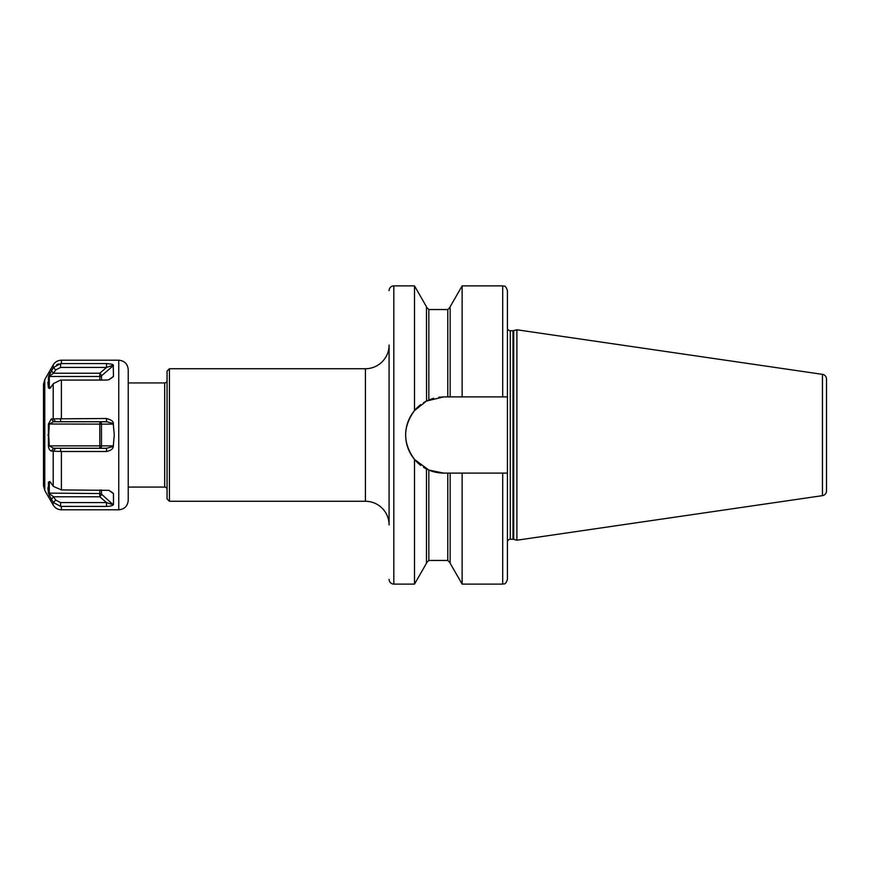 <?xml version="1.0" encoding="UTF-8"?>
<svg xmlns="http://www.w3.org/2000/svg" width="870" height="870" viewBox="0 0 870 870"><rect width="100%" height="100%" fill="white"/><g stroke="black" fill="none" stroke-linecap="round" stroke-linejoin="round"><path stroke-width="1.3" d="M43.5 435L43.5 485.721L44.772 490.452L44.772 379.548L43.5 384.279L43.5 465.515M61.4 451.508L106.521 451.508C110.881 450.529 113.122 448.876 113.241 446.538L114.274 435L113.241 423.462C113.687 421.569 111.447 419.916 106.521 418.492L51.363 418.883L48.416 424.016L48.416 445.984C48.709 448.789 49.688 450.497 51.363 451.117L61.4 451.508L61.4 489.93L53.494 486.45L49.742 481.48L48.416 482.154L48.416 493.138L47.872 487.722M49.623 496.204L49.068 495.041M113.241 504.774L106.521 502.588L60.595 502.588L55.669 500.054L53.494 502.523L51.363 499.26L53.494 502.523L60.595 506.394L106.521 506.427C110.392 506.264 112.632 505.709 113.241 504.774L101.475 494.138A2.371 2.044 0 0 0 99.8 493.54L99.8 489.93M106.521 506.427L106.521 502.588L99.8 496.77L99.8 493.54L48.416 493.138L51.363 499.26L53.548 496.77L49.296 493.54L49.296 482.643L50.775 482.393M48.416 445.984L49.296 445.886L48.709 435L49.296 424.114L53.548 421.743L106.521 421.743L60.595 421.743L60.595 418.535M48.416 424.016L99.8 424.114L99.8 421.743A2.371 1.675 90 0 1 101.475 424.114L99.8 424.114L99.8 448.257A2.371 1.675 90 0 0 101.475 445.886L49.296 445.886L53.548 448.257L51.363 451.117M48.416 376.862L53.548 373.23L51.363 370.74L53.2 367.901L48.416 376.862L48.416 387.846L49.742 388.52L53.494 383.55L60.595 380.081L106.521 380.07L109.044 379.657L113.481 376.362L111.251 378.287M48.731 375.764L50.482 372.208M50.775 387.607L48.416 387.846L47.872 382.343M53.494 418.927L55.669 421.743M51.363 418.883L53.548 421.743M60.595 367.412L60.595 363.606L53.494 367.477L55.669 369.946L60.595 367.412L106.521 367.412L113.241 365.226C113.665 364.541 111.425 363.986 106.521 363.573L106.521 367.412L99.8 373.23L99.8 376.46L49.296 376.46L49.296 387.357L50.982 387.357M56.615 364.824L58.616 363.997M106.521 418.492L106.521 421.743L113.241 423.462M53.2 367.901L53.2 364.932C55.093 361.898 57.822 360.321 61.4 360.202L61.4 363.573L106.521 363.573M113.481 376.362L113.241 365.226M128.238 435L128.238 369.674C127.672 363.921 124.519 360.767 118.766 360.202L118.766 509.798C124.519 509.233 127.672 506.079 128.238 500.326L128.238 435M61.4 489.93L109.044 490.343L113.481 493.638L113.481 504.535M60.595 502.588L60.595 506.394L101.322 506.427M106.521 451.508L106.521 448.257L53.548 448.257M53.494 451.073L55.669 448.257M113.241 446.538L106.521 448.257L99.8 448.257M108.554 490.223L113.241 493.225M55.669 500.054L53.548 496.77L99.8 496.77A2.371 0.837 130.9 0 0 101.475 494.138L101.475 489.93M48.416 482.154L49.351 482.567M128.238 487.069L164.691 487.069L164.691 382.93L128.238 382.93M167.062 380.56A2.371 2.371 0 0 1 164.691 382.93M167.062 489.44A2.371 2.371 0 0 0 164.691 487.069M167.062 371.088L167.062 498.912L169.422 501.272L365.411 501.272L365.411 368.728L169.422 368.728L167.062 371.088M365.411 501.272A23.675 23.675 0 0 1 389.086 524.947L389.086 345.053A23.675 23.675 0 0 1 365.411 368.728M389.086 414.881L389.086 455.119M389.086 290.613A4.731 4.731 0 0 1 393.816 285.882L393.816 584.118A4.731 4.731 0 0 1 389.086 579.387M393.816 584.118L414.501 584.118L414.501 459.414C402.734 443.135 402.734 426.865 414.501 410.586L426.474 401.037L443.754 396.894L438.719 397.231M393.816 285.882L414.501 285.882L414.501 410.586M414.501 285.882L426.474 306.74L426.55 400.994M443.754 396.894L507.428 396.894L507.428 579.387L507.428 473.106L502.697 473.106L502.697 584.118L462.133 584.118L450.149 563.26L450.149 473.106L443.754 473.106L428.845 470.072L414.501 459.414M426.474 468.963L426.474 563.26L414.501 584.118M433.662 398.253L428.845 399.928A38.106 38.106 0 0 0 428.105 400.254M428.703 399.993L428.138 400.243M447.778 473.106L447.778 560.454L428.845 560.454L428.845 470.072L433.651 471.747M438.719 472.769L443.7 473.106M426.583 400.983A38.106 38.106 0 0 0 423.44 402.767M420.775 404.604A38.106 38.106 0 0 0 418.818 406.181M418.47 406.486A38.106 38.106 0 0 0 418.513 463.547M418.851 463.84A38.106 38.106 0 0 0 420.819 465.428M423.462 467.255A38.106 38.106 0 0 0 426.876 469.169M428.105 469.746A38.106 38.106 0 0 0 443.754 473.106M502.697 396.894L502.697 285.882C504.1 286.785 505.176 284.142 507.428 290.613L507.428 327.892A2.838 2.838 0 0 0 510.266 330.73L512.995 330.73A2.838 2.838 0 0 0 513.724 330.633L516.9 329.784L822.454 374.35L822.454 495.65L516.9 540.216L516.9 329.784M507.428 396.894L507.428 327.892M507.428 542.108A2.838 2.838 0 0 1 510.266 539.269L512.995 539.269A2.838 2.838 0 0 1 513.724 539.367L516.9 540.216M502.697 473.106L450.149 473.106M462.133 396.894L462.133 285.882L502.697 285.882M462.133 584.118L462.133 473.106M450.149 396.894L450.149 306.74L462.133 285.882M826.5 490.974L826.5 379.026L826.5 490.974A4.731 4.731 0 0 1 822.454 495.65M826.5 379.026A4.731 4.731 0 0 0 822.454 374.35M826.5 390.032L826.5 479.968M169.422 368.728L169.422 501.272M113.481 365.465L101.475 375.862A2.371 0.837 49.1 0 0 99.8 373.23L53.548 373.23L55.669 369.946M113.241 376.775L108.554 379.777M101.475 380.07L101.475 375.862A2.371 2.044 0 0 1 99.8 376.46L99.8 380.07M53.2 502.099L53.2 505.068C55.093 508.102 57.822 509.679 61.4 509.798L118.766 509.798M53.2 451.095L53.2 486.004M47.872 435L48.709 435M53.2 418.905L53.2 383.996M61.4 418.492L61.4 380.07M61.4 506.427L61.4 509.798M60.595 451.465L60.595 448.257M113.481 424.114L101.475 424.114L101.475 445.886L113.481 445.886M113.481 493.638L111.251 491.713M50.982 482.643L49.296 482.643M447.778 396.894L447.778 309.546L428.845 309.546L428.845 399.928M510.266 539.269L510.266 330.73M512.995 539.269L512.995 330.73M513.724 539.367L513.724 330.633M44.772 490.452L53.2 505.068M44.772 379.548L53.2 364.932M61.4 360.202L118.766 360.202M428.845 309.546L426.474 307.186M428.845 560.454L426.474 562.814M447.778 309.546L450.149 307.186M447.778 560.454L450.149 562.814M502.697 584.118C504.1 583.215 505.176 585.858 507.428 579.387"/></g></svg>
